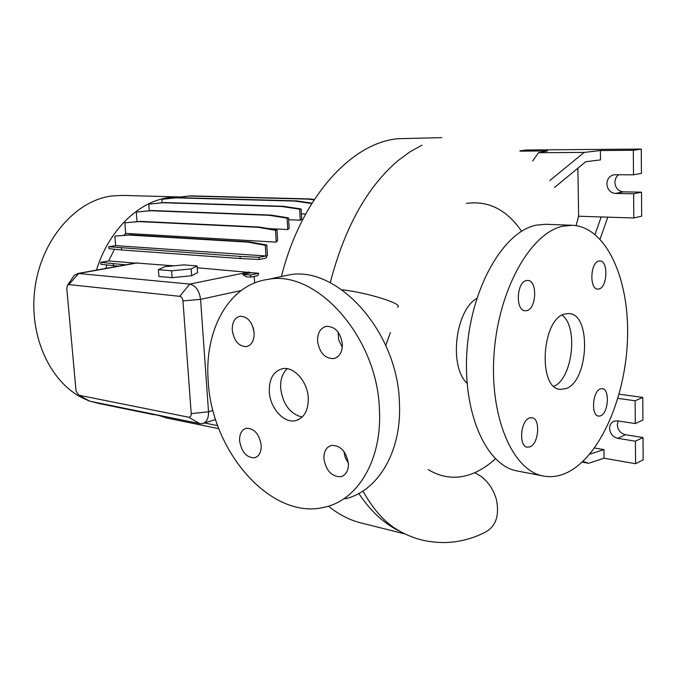 <?xml version="1.0" encoding="UTF-8"?>
<svg xmlns="http://www.w3.org/2000/svg" width="677" height="677" viewBox="0 0 677 677"><rect width="100%" height="100%" fill="white"/><g stroke="black" fill="none" stroke-linecap="round" stroke-linejoin="round"><path stroke-width="1.02" d="M385.78 345.456L390.392 332.475M269.285 391.534C269.92 407.901 283.79 423.582 295.485 420.679C304.108 418.141 308.373 410.626 308.28 398.144C307.73 381.642 293.793 366.062 282.368 368.737C273.432 371.275 269.074 378.883 269.285 391.534M287.183 368.711C282.47 373.205 280.286 379.662 280.642 388.099C282.8 404.194 289.976 413.867 302.162 417.091M599.094 288.952C607.54 287.116 608.395 260.772 599.974 260.924L598.756 261.051C590.268 262.583 589.295 289.231 597.698 289.104L599.094 288.952M600.668 415.805C608.488 413.046 609.952 389.063 602.302 388.657L600.33 388.936C592.485 391.416 590.886 415.686 598.527 416.118L600.668 415.805M530.032 446.812C538.951 443.621 540.618 418.378 531.944 417.667L529.372 417.997C520.427 420.866 518.582 446.414 527.248 447.184L530.032 446.812M526.909 310.608C536.624 308.45 537.513 280.473 527.823 280.447L526.215 280.6C516.458 282.411 515.409 310.718 525.064 310.794L526.909 310.608M239.59 440.786C241.545 452.05 246.521 457.72 254.535 457.787C259.139 456.366 261.364 452.219 261.229 445.339C259.274 434.059 254.324 428.363 246.369 428.253C241.681 429.675 239.421 433.855 239.59 440.786M323.885 458.532C325.992 470.76 331.671 476.82 340.92 476.71C345.955 475.119 348.443 470.777 348.401 463.694C346.285 451.449 340.649 445.356 331.468 445.415C326.322 447.006 323.792 451.373 323.885 458.532M343.857 451.322L345.236 457.601L348.367 463.22M317.547 340.946C319.392 352.658 324.748 358.548 333.643 358.632C339.456 357.033 342.376 352.192 342.393 344.111C340.565 332.39 335.242 326.466 326.432 326.322C320.483 327.922 317.521 332.796 317.547 340.946M338.077 332.026L338.695 339.93L342.308 347.276M232.253 330.088C233.988 340.92 238.71 346.438 246.42 346.649C251.658 345.219 254.23 340.624 254.137 332.872C252.403 322.032 247.714 316.489 240.056 316.235C234.724 317.665 232.126 322.286 232.253 330.088M253.096 327.431L253.824 330.342M441.81 137.626L398.059 138.709C351.625 142.593 301.13 197.506 281.42 276.529M328.404 506.151C338.551 514.351 349.214 519.902 360.392 522.796L361.814 523.152M362.923 491.028C372.189 507.538 382.497 519.733 393.836 527.595L400.234 531.453M330.258 282.732C344.568 227.667 367.154 186.97 398.034 160.635L409.923 151.851L422.025 145.14M179.227 196.948L122.368 195.425L112.145 195.941C75.426 200.265 40.764 240.276 34.798 289.485C28.586 338.661 52.417 386.339 86.978 399.921M91.412 401.546L98.893 403.492M180.04 196.973L169.25 197.506C138.963 201.171 108.811 229.935 96.447 270.115M147.374 412.945L159.408 415.636M476.836 298.405C455.206 310.523 448.766 366.604 467.088 383.292M495.412 458.786C488.862 464.837 481.999 469.457 474.831 472.648C458.794 479.663 443.207 478.622 428.067 469.542M572.217 225.28L545.848 224.29L536.353 225.128C504.052 231.28 471.7 286.253 467.079 349.18C462.154 412.124 485.993 465.488 517.016 470.938L517.668 471.065M563.095 226.152C531.149 232.431 498.941 288.402 494.159 352.438C489.09 416.49 512.523 470.625 543.174 475.982C551.23 477.547 559.304 476.371 567.385 472.461C600.617 456.129 626.056 396.172 627.545 337.476C629.297 278.772 606.321 227.007 572.471 225.289L563.095 226.152M565.93 388.64C588.702 381.413 591.656 314.128 569.027 313.536L564.626 314.026C541.617 319.087 537.64 388.513 560.167 389.385L565.93 388.64M553.93 386.313C572.598 378.494 578.53 326.94 562.122 315.101M582.956 461.409L588.626 463.288L604.053 458.202L635.576 463.72L643.15 459.852L643.015 437.511L625.446 434.71C620.538 433.407 617.822 430.107 617.289 424.817L618.16 420.967M635.576 463.72L635.415 441.192L617.779 438.332C612.846 437.012 610.112 433.678 609.571 428.346C609.689 424.64 611.314 422.228 614.445 421.086L617.602 420.882L635.288 423.565L635.128 400.767L642.769 397.407L619.142 394.192M576.076 225.627L578.615 216.225L633.807 217.986L641.669 216.166L641.525 192.158L623.339 191.853C618.262 191.21 615.444 188.079 614.894 182.477C614.953 179.168 616.205 176.579 618.651 174.708M633.807 217.986L633.63 193.766L615.368 193.444C610.265 192.784 607.438 189.628 606.88 183.975C607.184 178.855 609.605 175.783 614.132 174.751L633.494 174.81L633.317 150.286L600.389 150.539L584.2 152.41L538.469 152.714L532.604 161.067M345.16 498.797C377.741 491.367 401.876 451.872 399.447 403.23C398.008 331.349 336.994 264.893 288.647 274.989L280.963 276.622M379.458 410.194C377.758 337.095 316.269 269.285 267.914 279.406C228.598 284.636 204.107 330.528 208.228 381.193C211.546 451.762 271.79 521.451 325.383 506.988C357.998 499.651 382.073 459.666 379.458 410.194M305.649 214.042L301.383 213.881M300.283 220.22L301.688 219.407L301.113 208.973L299.674 209.201L300.283 220.22L288.673 219.737M287.759 229.554L289.164 228.301L288.571 217.892L287.107 218.138L287.759 229.554L268.71 228.623M276.208 242.138L277.604 240.369L276.995 230.028L275.505 230.282L276.208 242.138L125.702 233.379L124.103 235.291M265.782 258.216L267.449 255.246L266.831 245.023L265.316 245.302L265.968 255.999L115.649 245.633L108.828 246.767L108.98 248.687L121.632 249.965L240.157 258.529L259.232 259.494L265.782 258.216M114.523 249.246L108.642 260.95L100.687 262.346L100.848 264.267L118.28 266.171M135.146 263.125L108.642 260.95M173.811 265.833L135.865 262.998M251.362 272.687L242.696 274.456L246.394 276.834L250.837 277.113L257.785 275.666L258.716 273.288L197.219 267.753M254.679 282.935L254.146 276.428M73.048 277.164L74.411 275.2L78.634 273.516L189.738 284.095C195.729 285.525 199.343 290.611 200.57 299.352L208.508 411.794C208.677 418.386 206.646 422.33 202.406 423.633L199.791 423.616L89.889 401.233L87.561 400.251M191.667 275.734L197.566 272.662L197.092 265.934L183.873 264.868L164.756 266.704L158.393 269.666L158.909 276.461L172.102 277.663L191.667 275.734L191.176 268.904L197.092 265.934M106.966 264.995L105.663 268.447M115.649 245.633L114.87 236.121L128.909 235.046L247.621 242.104L265.316 245.302M266.831 245.023L249.136 241.833L130.416 234.801L114.87 236.121M125.702 233.379L124.847 222.826L138.92 221.599L257.81 227.294L275.505 230.282M276.995 230.028L259.299 227.04L140.41 221.371L124.847 222.826M137.042 221.667L136.289 212.079L150.396 210.725L269.404 215.32L287.107 218.138M288.571 217.892L270.868 215.083L151.86 210.513L136.289 212.079M149.27 210.759L148.762 204.175L162.895 202.736L281.987 206.527L299.674 209.201M301.113 208.973L283.426 206.299L164.333 202.541L148.762 204.175M162.116 202.761L161.854 199.3L176.003 197.819L295.113 201.103L311.775 203.54M312.012 203.142L296.518 200.883L177.416 197.625L161.854 199.3M175.14 197.87L189.281 196.051L308.34 199.131L314.052 199.943M314.297 199.571L309.719 198.92L190.66 195.865L175.115 197.532M520.181 151.14L547.591 150.937L538.469 152.714M554.497 187.495L585.74 161.718L600.499 159.907L600.389 150.539M633.494 174.81L641.415 173.363L641.263 149.058L526.232 150.006L519.809 150.895M633.317 150.286L641.263 149.058M633.63 193.766L641.525 192.158M578.615 216.225L577.887 168.201M600.084 239.074L607.785 217.156M601.184 216.945L595.041 234.369M584.2 152.41L549.792 180.581M589.76 454.149L603.952 449.613L594.55 448.005M635.288 423.565L642.905 420.019L642.769 397.407M635.415 441.192L643.015 437.511M588.626 463.288L582.186 462.129M635.128 400.767L617.94 398.381M603.952 449.613L604.053 458.202M521.569 231.238C506.76 209.658 488.371 200.392 466.394 203.439M76.019 390.925L78.76 395.19L188.638 417.21C190.364 417.311 191.227 416.127 191.219 413.639L182.968 300.926C182.604 298.303 181.521 296.771 179.735 296.323L68.842 284.594L67.582 285.093L66.778 288.25L76.019 390.925M177.416 197.625L176.003 197.819M296.518 200.883L295.113 201.103M130.416 234.801L128.909 235.046M249.136 241.833L247.621 242.104M108.828 246.767L240.022 256.388L259.096 257.328L265.968 255.999M259.096 257.328L259.232 259.494M121.471 248.019L121.632 249.965M240.022 256.388L240.157 258.529M157.496 415.001L166.567 417.988L218.866 428.685M164.333 202.541L162.895 202.736M283.426 206.299L281.987 206.527M100.687 262.346L125.626 264.842M113.287 263.802L113.457 265.756M242.696 274.456L250.702 274.947L258.716 273.288M250.702 274.947L250.837 277.113M151.86 210.513L150.396 210.725M270.868 215.083L269.404 215.32M190.66 195.865L189.281 196.051M309.719 198.92L308.34 199.131M140.41 221.371L138.92 221.599M259.299 227.04L257.81 227.294M204.513 422.973L217.723 425.647M158.393 269.666L171.594 270.808L172.102 277.663M171.594 270.808L191.176 268.904M397.509 307.104C404.389 304.218 367.196 292.472 341.885 289.756M358.81 493.474C370.725 511.338 384.282 523.871 399.464 531.056M68.842 284.594L78.634 273.516L137.558 262.862M179.735 296.323L189.738 284.095L249.094 272.002M191.219 413.639L208.508 411.794L213.018 410.423M182.968 300.926L200.57 299.352L241.13 290.543M615.368 193.444L623.339 191.853M617.779 438.332L625.446 434.71M78.76 395.19L89.889 401.233M199.791 423.616L188.638 417.21M474.831 472.648L481.635 476.743L486.924 481.702L490.884 486.924L494.032 492.738L496.207 498.704C499.973 516.28 495.547 527.84 482.929 533.366M298.379 419.715L295.485 420.679M256.109 457.229L254.535 457.787M343.087 475.855L340.92 476.71M335.369 358.125L333.643 358.632M247.647 346.328L246.42 346.649M360.392 522.796L405.151 533.975M482.913 533.374C463.051 542.802 442.453 544.951 421.119 539.823C411.591 537.335 402.493 533.256 393.836 527.595M98.063 403.323L154.051 414.747M517.016 470.938L543.174 475.982M288.647 274.989L267.914 279.406M203.506 423.286L215.633 419.503M77.516 273.533L136.365 262.904M67.582 285.093L74.411 275.2M78.304 395.038L88.374 400.708"/></g></svg>
